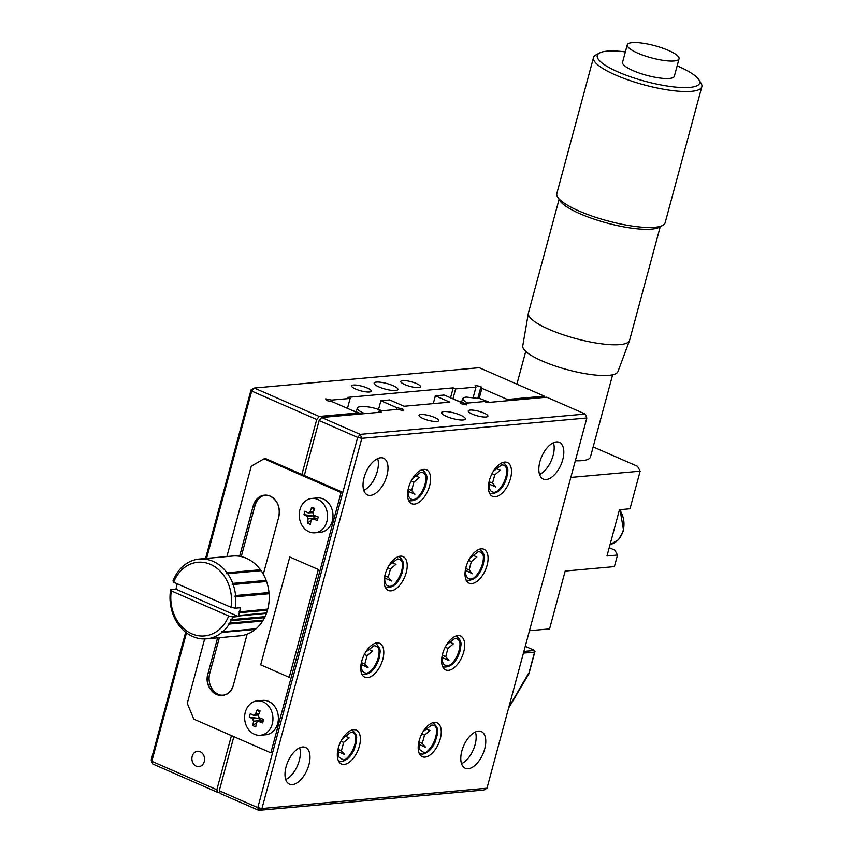 <?xml version="1.0" encoding="UTF-8"?>
<svg xmlns="http://www.w3.org/2000/svg" width="853" height="853" viewBox="0 0 853 853"><rect width="100%" height="100%" fill="white"/><g stroke="black" fill="none" stroke-linecap="round" stroke-linejoin="round"><path stroke-width="1.28" d="M443.827 411.572A12.326 2.9 -164.9 0 1 457.517 413.993A12.326 2.9 -164.9 0 1 465.365 418.994A12.326 2.9 -164.9 0 1 463.094 419.996A12.326 2.9 -164.9 0 1 449.403 417.565A12.326 2.9 -164.9 0 1 441.555 412.564A12.326 2.9 -164.9 0 1 443.827 411.572M420.902 414.526A10.172 2.388 -164.9 0 1 432.194 416.531A10.172 2.388 -164.9 0 1 438.666 420.657A10.172 2.388 -164.9 0 1 436.789 421.478A10.172 2.388 -164.9 0 1 425.498 419.473A10.172 2.388 -164.9 0 1 419.026 415.358A10.172 2.388 -164.9 0 1 420.902 414.526M470.12 410.08A10.172 2.388 -164.9 0 1 481.423 412.084A10.172 2.388 -164.9 0 1 487.895 416.211A10.172 2.388 -164.9 0 1 486.018 417.032A10.172 2.388 -164.9 0 1 474.726 415.038A10.172 2.388 -164.9 0 1 468.254 410.911A10.172 2.388 -164.9 0 1 470.12 410.08M495.273 496.809A18.489 9.66 113.6 0 0 509.753 480.921A18.489 9.66 113.6 0 0 507.375 462.507A18.489 9.66 113.6 0 0 504.645 462.102A18.489 9.66 113.6 0 0 490.166 477.979A18.489 9.66 113.6 0 0 492.554 496.393A18.489 9.66 113.6 0 0 495.273 496.809M471.869 583.569A18.489 9.66 113.6 0 0 486.338 567.693A18.489 9.66 113.6 0 0 483.96 549.279A18.489 9.66 113.6 0 0 481.231 548.863A18.489 9.66 113.6 0 0 466.751 564.75A18.489 9.66 113.6 0 0 469.139 583.164A18.489 9.66 113.6 0 0 471.869 583.569M448.454 670.341A18.489 9.66 113.6 0 0 462.934 654.454A18.489 9.66 113.6 0 0 460.545 636.039A18.489 9.66 113.6 0 0 457.816 635.634A18.489 9.66 113.6 0 0 443.347 651.511A18.489 9.66 113.6 0 0 445.724 669.925A18.489 9.66 113.6 0 0 448.454 670.341M425.039 757.101A18.489 9.66 113.6 0 0 439.519 741.225A18.489 9.66 113.6 0 0 437.141 722.811A18.489 9.66 113.6 0 0 434.412 722.395A18.489 9.66 113.6 0 0 419.932 738.282A18.489 9.66 113.6 0 0 422.32 756.696A18.489 9.66 113.6 0 0 425.039 757.101M344.175 764.405A18.489 9.66 113.6 0 0 358.655 748.529A18.489 9.66 113.6 0 0 356.266 730.104A18.489 9.66 113.6 0 0 353.537 729.699A18.489 9.66 113.6 0 0 339.067 745.575A18.489 9.66 113.6 0 0 341.445 763.989A18.489 9.66 113.6 0 0 344.175 764.405M367.59 677.634A18.489 9.66 113.6 0 0 382.059 661.757A18.489 9.66 113.6 0 0 379.681 643.343A18.489 9.66 113.6 0 0 376.951 642.927A18.489 9.66 113.6 0 0 362.472 658.815A18.489 9.66 113.6 0 0 364.86 677.229A18.489 9.66 113.6 0 0 367.59 677.634M390.994 590.873A18.489 9.66 113.6 0 0 405.474 574.997A18.489 9.66 113.6 0 0 403.085 556.572A18.489 9.66 113.6 0 0 400.366 556.167A18.489 9.66 113.6 0 0 385.887 572.043A18.489 9.66 113.6 0 0 388.275 590.457A18.489 9.66 113.6 0 0 390.994 590.873M414.409 504.102A18.489 9.66 113.6 0 0 428.888 488.225A18.489 9.66 113.6 0 0 426.5 469.811A18.489 9.66 113.6 0 0 423.77 469.395A18.489 9.66 113.6 0 0 409.301 485.282A18.489 9.66 113.6 0 0 411.679 503.696A18.489 9.66 113.6 0 0 414.409 504.102M370.458 495.38A20.035 10.46 113.6 0 0 386.132 478.17A20.035 10.46 113.6 0 0 383.551 458.221A20.035 10.46 113.6 0 0 380.598 457.784A20.035 10.46 113.6 0 0 364.913 474.982A20.035 10.46 113.6 0 0 367.504 494.932A20.035 10.46 113.6 0 0 370.458 495.38M363.773 490.336A20.035 10.46 113.6 0 0 377.644 458.605M546.261 479.503A20.035 10.46 113.6 0 0 561.935 462.305A20.035 10.46 113.6 0 0 559.355 442.355A20.035 10.46 113.6 0 0 556.401 441.907A20.035 10.46 113.6 0 0 540.717 459.106A20.035 10.46 113.6 0 0 543.308 479.055A20.035 10.46 113.6 0 0 546.261 479.503M539.576 474.471A20.035 10.46 113.6 0 0 553.448 442.728M292.419 784.6A20.035 10.46 113.6 0 0 308.104 767.391A20.035 10.46 113.6 0 0 305.513 747.441A20.035 10.46 113.6 0 0 302.559 746.993A20.035 10.46 113.6 0 0 286.875 764.203A20.035 10.46 113.6 0 0 289.466 784.152A20.035 10.46 113.6 0 0 292.419 784.6M285.734 779.557A20.035 10.46 113.6 0 0 299.616 747.825M468.222 768.724A20.035 10.46 113.6 0 0 483.896 751.525A20.035 10.46 113.6 0 0 481.316 731.575A20.035 10.46 113.6 0 0 478.362 731.128A20.035 10.46 113.6 0 0 462.678 748.326A20.035 10.46 113.6 0 0 465.269 768.276A20.035 10.46 113.6 0 0 468.222 768.724M461.537 763.691A20.035 10.46 113.6 0 0 475.42 731.949M586.864 417.991L486.978 788.193L261.946 808.516L361.843 438.314L586.864 417.991L585.243 414.046L360.211 434.369L361.843 438.314L357.674 437.418L360.211 434.369L321.677 417.512L319.139 420.561L357.674 437.418L257.787 807.62L258.758 810.35L261.946 808.516L257.787 807.62L219.253 790.763L233.861 736.64M486.978 788.193L483.79 790.038L258.758 810.35L220.234 793.503L219.253 790.763M585.243 414.046L546.709 397.199L486.935 402.595L484.525 401.539L465.919 403.224L466.836 404.94L460.94 403.672L460.023 401.955L444.168 395.024L435.371 395.813L449.819 402.136L404.119 406.263L389.661 399.94L380.875 400.739L396.741 407.67L402.627 408.939L403.544 410.645L397.658 409.387L379.041 411.061L381.451 412.116L321.677 417.512M304.318 475.516L319.139 420.561M314.299 515.553L315.088 518.517M259.675 718.013L260.314 720.646M379.041 411.061L378.689 412.372M378.54 409.397L380.875 400.739M396.741 407.67L396.24 409.515M433.271 403.629L435.371 395.813M465.919 403.224L465.525 404.653M402.627 408.939L402.243 410.368M489.558 402.36L480.122 398.639L466.623 397.125A16.719 3.934 15.1 0 0 465.919 397.167A16.719 3.934 15.1 0 0 462.87 398.447A16.719 3.934 15.1 0 0 467.924 403.042M381.92 410.805L381.003 410.389C373.795 407.542 367.185 406.295 361.15 406.646A16.719 3.934 15.1 0 0 357.386 407.969A16.719 3.934 15.1 0 0 363.964 413.268A16.719 3.934 15.1 0 0 364.796 413.62M272.608 752.666L270.849 752.826L193.791 719.122L187.276 703.341L204.656 638.95L187.276 703.341L193.791 719.122L270.849 752.826L341.083 492.522L342.842 492.362L272.608 752.666L270.849 752.826L341.083 492.522L264.025 458.829L265.784 458.669L342.842 492.362L341.083 492.522L264.025 458.829L251.272 466.186L226.887 556.551L251.272 466.186L264.025 458.829L265.784 458.669M253.224 505.84L239.618 556.284L253.224 505.84A16.335 13.392 84.8 0 1 264.515 495.156A16.335 13.392 84.8 0 1 270.124 496.094A16.335 13.392 84.8 0 1 278.75 517.003L263.31 574.218L278.75 517.003C280.456 507.386 277.577 500.423 270.124 496.094C262.148 493.674 256.518 496.926 253.224 505.84L254.983 505.68L253.224 505.84M223.07 695.323A16.335 13.392 -95.2 0 1 218.347 694.342A16.335 13.392 -95.2 0 1 209.721 673.433L207.961 673.582C201.905 693.052 228.881 704.834 233.487 684.746L247.135 634.163L233.487 684.746A16.335 13.392 84.8 0 1 222.196 695.44A16.335 13.392 84.8 0 1 216.587 694.491A16.335 13.392 84.8 0 1 207.961 673.582L217.611 637.852L207.961 673.582L209.721 673.433L219.36 637.692M241.239 556.604L254.983 505.68A16.335 13.392 -95.2 0 1 265.4 495.103M170.643 589.711A40.07 32.84 84.8 0 0 170.632 605.289L170.845 606.483A40.07 32.84 -95.2 0 0 174.183 617.188L174.684 618.254A40.07 32.84 -95.2 0 0 180.548 627.296L181.294 628.139A40.07 32.84 -95.2 0 0 192.778 636.541A40.07 32.84 -95.2 0 0 199.016 638.481L199.997 638.652A40.07 32.84 -95.2 0 0 206.522 638.844A40.07 32.84 -95.2 0 0 221.876 632.457L221.641 631.646L222.686 631.774A40.07 32.84 -95.2 0 0 229.265 624.055L228.807 623.244L229.852 623.106L263.246 620.088L262.553 620.195L262.671 621.037L229.265 624.055M199.719 638.417L199.016 638.481M232.72 616.932L228.668 615.983A36.988 30.313 84.8 0 1 191.797 633.811A36.988 30.313 84.8 0 1 171.325 590.905L170.643 589.722M263.246 620.088A40.07 32.84 -95.2 0 0 264.59 617.647L231.184 620.664A40.07 32.84 84.8 0 1 229.852 623.106M231.184 620.664L230.651 619.864L231.675 619.641L265.08 616.623L264.59 617.647M232.816 616.964A40.07 32.84 84.8 0 1 231.675 619.641M170.621 589.69L175.931 589.21L237.987 616.346L232.688 616.836M177.189 583.772L175.953 589.092M173.66 582.226L231.003 607.304A36.988 30.313 84.8 0 0 210.531 564.398A36.988 30.313 84.8 0 0 173.66 582.226L172.988 581A40.07 32.84 84.8 0 1 198.962 559.078L232.368 556.06M235.193 608.178A40.07 32.84 -95.2 0 0 235.695 596.759L234.799 596.236L235.588 595.554A40.07 32.84 -95.2 0 0 233.168 584.518L232.165 584.22L232.773 583.399A40.07 32.84 -95.2 0 0 227.687 573.696L226.642 573.653L227.026 572.768A40.07 32.84 -95.2 0 0 199.954 558.992L199.165 559.664L198.962 559.078M231.003 607.304L235.129 608.168M228.668 615.983L171.325 590.905M227.026 572.768L260.432 569.751A40.07 32.84 -95.2 0 0 233.349 555.975L199.954 558.992M232.773 583.399L266.168 580.381A40.07 32.84 -95.2 0 0 261.093 570.678L227.687 573.696M235.588 595.554L268.994 592.536A40.07 32.84 -95.2 0 0 266.573 581.501L233.168 584.518M267.778 609.053L239.021 611.953L267.778 609.053A40.07 32.84 -95.2 0 0 269.1 593.741L235.695 596.759M235.151 608.21L240.461 607.731L239.65 611.59M260.432 569.751L260.389 570.604L226.642 573.653M266.168 580.381L265.923 581.17L232.165 584.22M260.389 570.604L261.093 570.678M268.994 592.536L268.556 593.187L234.799 596.236M265.923 581.17L266.573 581.501M268.556 593.187L269.1 593.741M222.686 631.774L256.092 628.757A40.07 32.84 -95.2 0 0 262.671 621.037M206.522 638.844L239.928 635.837A40.07 32.84 -95.2 0 0 255.282 629.439L221.876 632.457M267.149 609.415L267.469 610.183L239.341 612.721L239.021 611.953M228.807 623.244L262.553 620.195M255.367 628.832L255.282 629.439M238.467 615.471L266.594 612.934M265.08 616.623A40.07 32.84 -95.2 0 0 266.413 613.446A40.07 32.84 -95.2 0 0 267.469 610.183M239.341 612.721A40.07 32.84 84.8 0 1 238.232 616.122M230.651 619.864L264.398 616.815M266.307 613.382L238.072 616.037M238.062 616.548L232.741 617.039M263.15 701.88A17.263 14.149 -95.2 0 0 257.233 700.878A17.263 14.149 -95.2 0 0 244.683 715.71A17.263 14.149 -95.2 0 0 254.418 734.273A17.263 14.149 -95.2 0 0 260.336 735.265A17.263 14.149 -95.2 0 0 272.885 720.433A17.263 14.149 -95.2 0 0 263.15 701.88M260.336 735.265L265.763 734.774A17.263 14.149 -95.2 0 0 278.313 719.953A17.263 14.149 -95.2 0 0 268.578 701.39A17.263 14.149 -95.2 0 0 262.66 700.398L257.233 700.878M260.09 710.922L258.31 715.496L259.291 717.863L263.609 719.452L262.681 722.928L258.352 721.329L256.433 722.438L255.772 726.905L252.883 725.647L253.544 721.169L252.573 718.802L249.364 717.106L249.78 715.358L250.302 713.63L253.512 715.336L255.42 714.228L257.201 709.653L260.09 710.922M263.268 720.721L257.67 721.222L263.225 720.892M258.459 715.049L253.512 715.336M259.504 712.308L257.201 709.653M252.573 718.802L257.894 718.322L249.364 717.106M252.883 725.647L256.38 722.758M258.288 721.169L259.365 720.231A1.845 1.514 -95.2 0 0 258.64 718.482L258.875 717.618M257.894 718.322L258.64 718.482M260.965 720.934L259.365 720.231M317.785 499.421A17.263 14.149 -95.2 0 0 311.857 498.429A17.263 14.149 -95.2 0 0 299.307 513.25A17.263 14.149 -95.2 0 0 309.042 531.814A17.263 14.149 -95.2 0 0 314.96 532.805A17.263 14.149 -95.2 0 0 327.509 517.984A17.263 14.149 -95.2 0 0 317.785 499.421M314.96 532.805L320.387 532.315A17.263 14.149 -95.2 0 0 332.937 517.494A17.263 14.149 -95.2 0 0 323.202 498.93A17.263 14.149 -95.2 0 0 317.284 497.939L311.857 498.429M314.714 508.463L312.934 513.037L313.915 515.404L318.244 517.003L317.305 520.469L312.976 518.88L311.068 519.978L310.407 524.456L307.517 523.188L308.178 518.72L307.197 516.353L303.988 514.647L304.404 512.909L304.926 511.182L308.136 512.877L310.044 511.779L311.825 507.204L314.714 508.463M317.892 518.272L312.305 518.773L317.849 518.432M313.094 512.589L308.136 512.877M314.128 509.859L311.825 507.204M307.197 516.353L312.518 515.862L303.988 514.647M307.517 523.188L311.004 520.298M312.912 518.72L313.989 517.771A1.845 1.514 -95.2 0 0 313.264 516.022L313.499 515.159M312.518 515.862L313.264 516.022M423.109 731.607L431.511 725.167C442.483 723.419 434.657 752.442 424.09 752.645L419.377 749.414L419.26 740.393M426.553 751.898A16.953 8.85 113.6 0 0 436.491 729.176M425.54 728.59L430.051 730.563L424.527 735.126L422.278 743.475L425.551 747.26L419.559 744.637M418.94 742.014L422.278 743.475M421.798 733.932L424.527 735.126M446.524 644.847L454.916 638.407C459.735 638.801 461.281 643.13 459.564 651.383C456.803 659.732 452.783 664.562 447.505 665.884C442.696 665.479 441.14 661.15 442.856 652.897M449.968 665.137A16.953 8.85 113.6 0 0 459.074 650.476A16.953 8.85 113.6 0 0 459.906 642.405M448.955 641.819L453.465 643.791L447.942 648.365L445.692 656.714L448.955 660.489L442.963 657.866M442.344 655.253L445.692 656.714M445.213 647.171L447.942 648.365M469.928 558.075L478.33 551.635C483.139 552.04 484.696 556.369 482.969 564.622C480.218 572.971 476.198 577.801 470.92 579.112C466.101 578.707 464.554 574.389 466.271 566.125M473.372 578.366A16.953 8.85 113.6 0 0 482.489 563.716A16.953 8.85 113.6 0 0 483.31 555.644M472.359 555.058L476.88 557.03L471.357 561.594L469.097 569.943L472.37 573.728L465.535 570.326M465.759 568.482L469.097 569.943M468.628 560.4L471.357 561.594M493.343 471.314L501.745 464.874C506.554 465.269 508.1 469.598 506.383 477.851C503.622 486.199 499.602 491.029 494.324 492.352C489.515 491.946 487.969 487.617 489.686 479.365M496.787 491.605A16.953 8.85 113.6 0 0 505.893 476.944A16.953 8.85 113.6 0 0 506.725 468.873M495.774 468.286L500.284 470.259L494.761 474.833L492.512 483.182L495.785 486.956L489.782 484.333M489.164 481.721L492.512 483.182M492.032 473.639L494.761 474.833M412.468 478.618L420.87 472.178C425.69 472.573 427.236 476.902 425.519 485.154C422.757 493.503 418.738 498.333 413.46 499.645C408.64 499.25 407.094 494.921 408.811 486.668M415.912 498.909A16.953 8.85 113.6 0 0 425.029 484.248A16.953 8.85 113.6 0 0 425.86 476.177M414.899 475.59L419.42 477.563L413.897 482.137L411.647 490.486L414.91 494.26L408.918 491.637M408.299 489.025L411.647 490.486M411.167 480.943L413.897 482.137M389.064 565.379L397.455 558.939C402.275 559.344 403.821 563.673 402.104 571.926C399.343 580.264 395.323 585.094 390.045 586.416C385.236 586.011 383.69 581.682 385.407 573.429M392.508 585.67A16.953 8.85 113.6 0 0 401.614 571.009A16.953 8.85 113.6 0 0 402.445 562.937M391.495 562.351L396.005 564.323L390.482 568.898L388.232 577.246L391.506 581.021L385.503 578.409M384.884 575.786L388.232 577.246M387.752 567.703L390.482 568.898M365.649 652.15L374.051 645.7C378.86 646.105 380.406 650.434 378.689 658.687C375.928 667.035 371.919 671.865 366.63 673.177C361.821 672.782 360.275 668.453 361.992 660.201M369.093 672.441A16.953 8.85 113.6 0 0 378.21 657.78A16.953 8.85 113.6 0 0 379.031 649.709M368.08 649.122L372.59 651.095L367.078 655.669L364.817 664.018L368.091 667.792L361.256 664.391M361.48 662.557L364.817 664.018M364.338 654.475L367.078 655.669M342.234 738.911L350.636 732.471C361.619 730.722 353.792 759.746 343.226 759.948L338.502 756.718L338.396 747.697M345.678 759.202A16.953 8.85 113.6 0 0 355.626 736.47M344.665 735.883L349.186 737.856L343.663 742.43L341.413 750.779L344.676 754.553L338.694 751.941M338.065 749.318L341.413 750.779M340.933 741.236L343.663 742.43M192.202 756.302A7.709 6.312 -95.2 0 0 198.92 766.612A7.709 6.312 -95.2 0 0 204.251 761.569A7.709 6.312 -95.2 0 0 197.533 751.258A7.709 6.312 -95.2 0 0 192.202 756.302M369.36 391.996A10.172 2.388 15.1 0 0 371.236 391.164A10.172 2.388 15.1 0 0 364.764 387.038A10.172 2.388 15.1 0 0 353.473 385.044A10.172 2.388 15.1 0 0 351.596 385.865A10.172 2.388 15.1 0 0 358.068 389.992A10.172 2.388 15.1 0 0 369.36 391.996M418.588 387.55A10.172 2.388 15.1 0 0 420.465 386.718A10.172 2.388 15.1 0 0 413.993 382.592A10.172 2.388 15.1 0 0 402.691 380.598A10.172 2.388 15.1 0 0 400.825 381.419A10.172 2.388 15.1 0 0 407.297 385.545A10.172 2.388 15.1 0 0 418.588 387.55M395.664 390.503A12.326 2.9 15.1 0 0 397.935 389.501A12.326 2.9 15.1 0 0 390.088 384.511A12.326 2.9 15.1 0 0 376.397 382.08A12.326 2.9 15.1 0 0 374.126 383.082A12.326 2.9 15.1 0 0 381.973 388.083A12.326 2.9 15.1 0 0 395.664 390.503M251.059 389.864L251.71 391.079L254.247 388.03L319.267 416.467L357.951 412.969L332.457 401.827L326.56 400.558L325.643 398.841L331.54 400.11L350.146 398.426L347.736 397.37L453.22 387.848L455.63 388.904L475.995 387.07L475.078 385.353L480.975 386.612L481.892 388.328L507.386 399.481L544.299 396.144L479.279 367.707L254.247 388.03L251.059 389.864L205.573 558.48M185.666 632.244L151.173 760.066L152.804 764.011L151.173 760.066M319.267 416.467L316.73 419.516L251.71 391.079L206.565 558.384M186.476 632.862L151.823 761.281L216.843 789.718L231.451 735.595M219.786 792.266L217.824 792.448L152.804 764.011M316.73 419.516L301.909 474.46M453.22 387.848L450.533 397.807M350.146 398.426L347.459 408.384M331.145 401.539L331.54 400.11M452.943 398.863L455.63 388.904M475.995 387.07L473.223 397.338M507.386 399.481L507.034 400.782M479.173 398.394L481.892 388.328M544.299 396.144L544.736 397.37M357.951 412.969L357.599 414.27M217.824 792.448L216.843 789.718M477.872 398.095L480.975 386.612M523.881 651.436L534.639 650.466L534.586 652.108L534.639 650.466L525.245 646.361M528.391 673.603L508.772 707.425M575.327 460.769A44.996 10.577 15.1 0 0 582.162 460.652A44.996 10.577 15.1 0 0 590.447 456.995L612.625 374.808M559.078 199.399L528.412 313.04A52.396 12.315 15.1 0 0 528.348 313.307L522.75 345.913A49.314 11.601 15.1 0 0 554.685 365.83A49.314 11.601 15.1 0 0 608.946 375.352A49.314 11.601 15.1 0 0 617.945 371.599L629.503 340.603A52.396 12.315 15.1 0 0 629.578 340.347L660.243 226.695M528.348 313.307A52.396 12.315 15.1 0 0 562.287 334.472A52.396 12.315 15.1 0 0 619.939 344.601A52.396 12.315 15.1 0 0 629.503 340.603M627.275 44.825L622.562 62.301A26.816 6.302 15.1 0 0 639.633 73.177A26.816 6.302 15.1 0 0 669.402 78.455A26.816 6.302 15.1 0 0 674.339 76.269L679.052 58.793A26.816 6.302 -164.9 0 1 674.115 60.979A26.816 6.302 -164.9 0 1 644.346 55.701A26.816 6.302 -164.9 0 1 627.275 44.825A26.816 6.302 -164.9 0 1 632.212 42.65A26.816 6.302 -164.9 0 1 661.981 47.917A26.816 6.302 -164.9 0 1 679.052 58.793M593.517 57.567L556.838 193.503A56.095 13.19 15.1 0 0 557.617 197.011L559.76 200.519A53.014 12.464 15.1 0 0 598.774 220.66A53.014 12.464 15.1 0 0 651.628 229.116A53.014 12.464 15.1 0 0 659.081 227.314L662.706 225.373A56.095 13.19 15.1 0 0 665.148 222.729L701.827 86.793A56.095 13.19 -164.9 0 1 691.495 91.346A56.095 13.19 -164.9 0 1 615.674 75.064A56.095 13.19 -164.9 0 1 593.517 57.567A56.095 13.19 -164.9 0 1 595.948 54.923L599.574 52.982A53.014 12.464 -164.9 0 1 625.366 51.916M557.617 197.011A56.095 13.19 15.1 0 0 598.891 218.336A56.095 13.19 15.1 0 0 654.816 227.282A56.095 13.19 15.1 0 0 662.706 225.373M677.143 65.894A53.014 12.464 -164.9 0 1 678.689 66.555A53.014 12.464 -164.9 0 1 698.895 79.777A53.014 12.464 -164.9 0 1 675.715 87.123A53.014 12.464 -164.9 0 1 618.212 72.015A53.014 12.464 -164.9 0 1 599.574 52.982M698.895 79.777L701.049 83.274A56.095 13.19 -164.9 0 1 701.827 86.793M570.828 477.424L640.155 471.165L630.004 508.761L619.459 509.721L606.973 555.996L617.519 555.036L614.395 566.605L565.176 571.052L549.567 628.896L529.468 630.708M640.155 471.165L637.554 466.324L593.166 446.908M617.519 555.036L614.917 550.196L609.213 547.701M289.775 557.02L318.329 569.495L289.231 677.314L260.687 664.828L289.775 557.02L260.687 664.828L289.231 677.314L318.329 569.495L289.775 557.02M255.42 714.228L258.875 713.918M258.864 720.689L253.544 721.169M310.044 511.779L313.499 511.459M313.499 518.229L308.178 518.72M523.422 653.11L534.586 652.108L528.732 673.785M620.046 509.667L623.618 530.662L618.51 539.746L610.066 544.523A21.57 17.689 -95.2 0 0 619.577 509.71M456.334 400.345L465.781 403.736M462.87 398.447L461.59 401.934M357.386 407.969L356.106 411.455M361.576 413.908L350.85 409.866M419.207 753.647L422.491 754.159C427.652 753.22 431.863 749.201 435.126 742.099L437.184 735.115C436.533 730.52 440.265 729.55 432.791 722.587M456.195 635.816C463.637 642.309 460.343 645.54 459.991 651.202C456.088 662.824 450.299 668.048 442.611 666.886M479.61 549.055C487.052 555.548 483.747 558.779 483.395 564.43C479.503 576.063 473.714 581.288 466.026 580.115M503.025 462.283C510.457 468.777 507.162 472.008 506.81 477.669C502.918 489.291 497.128 494.516 489.441 493.354M422.15 469.587C429.592 476.081 426.297 479.311 425.946 484.973C422.043 496.595 416.253 501.82 408.566 500.647M398.735 556.359C406.177 562.852 402.883 566.072 402.531 571.734C398.639 583.356 392.838 588.591 385.151 587.418M375.331 643.119C382.762 649.613 379.468 652.844 379.116 658.505C375.224 670.127 369.434 675.352 361.747 674.179M338.332 760.951L341.626 761.462C346.776 760.513 350.988 756.494 354.251 749.392L356.309 742.419C355.669 737.824 359.39 736.853 351.916 729.891M508.591 708.097L528.913 673.849L534.98 651.383M516.886 384.159L525.736 351.361"/></g></svg>
